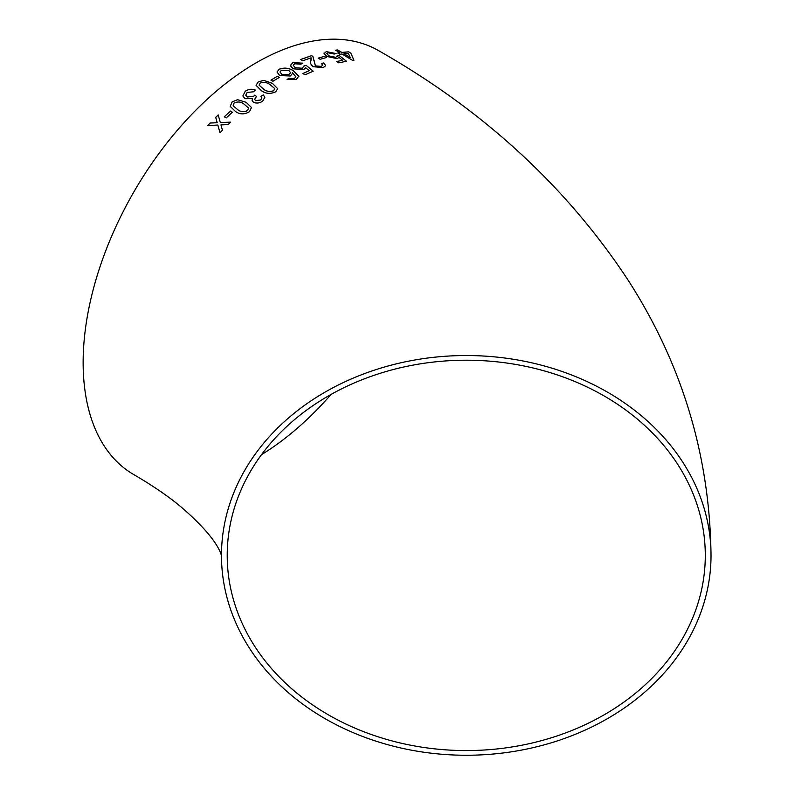<?xml version="1.0" encoding="UTF-8"?>
<svg xmlns="http://www.w3.org/2000/svg" width="795" height="795" viewBox="0 0 795 795"><rect width="100%" height="100%" fill="white"/><g stroke="black" fill="none" stroke-linecap="round" stroke-linejoin="round"><path stroke-width="1.19" d="M466.258 355.534A244.771 199.863 180 0 0 221.477 555.387A244.771 199.863 180 0 0 466.258 755.25A244.771 199.863 180 0 0 711.028 555.387A244.771 199.863 180 0 0 466.258 355.534M711.028 555.387C709.885 455.992 682.229 364.219 628.05 280.069C566.477 186.626 483.32 110.157 378.609 50.651A244.771 141.321 120 0 0 256.219 62.775A244.771 141.321 120 0 0 96.314 278.479A244.771 141.321 120 0 0 133.828 474.615C152.809 485.695 168.59 496.497 181.171 507.041C222.501 542.548 221.467 557.961 221.517 555.983M210.148 123.006L207.704 125.56L217.84 125.044L219.996 132.745L222.441 130.201L220.96 124.895L228.016 124.586L230.51 122.152L220.314 122.539L218.208 114.937L215.723 117.372L217.184 122.678L210.148 123.006L207.724 125.6M230.401 111.081L224.309 116.776L226.287 117.879L232.388 112.194L230.401 111.081L224.329 116.815M249.501 111.688L251.498 107.494L246.182 102.326L237.526 99.683L232.14 101.899L230.212 106.391L235.499 111.469C239.742 114.579 244.403 114.649 249.501 111.688M253.545 102.336C256.705 103.588 259.766 103.171 262.718 101.054L264.844 97.298L263.304 94.873L260.899 96.344L261.903 97.835L260.68 99.991L255.642 100.587L254.589 99.355L256.537 96.424L254.778 95.132L253.605 96.334L247.225 96.99L245.734 95.162L247.156 92.449L253.426 91.803L255.384 90.073C251.846 88.662 248.467 89.06 245.248 91.256L242.863 95.957L245.049 98.699L252.452 98.59L252.075 100.488L253.545 102.336M275.587 91.882L277.733 88.722L272.377 83.316L263.682 80.345L258.206 81.935L256.06 85.303L261.426 90.69C265.659 93.76 270.38 94.158 275.587 91.882M277.356 76.25L270.956 80.106L272.933 81.249L279.333 77.393L277.356 76.25L270.956 80.166M279.274 69.185L277.018 72.017L279.711 75.575L290.374 75.992L292.441 73.518L292.282 72.514L295.939 76.886L294.577 78.168L291.586 78.785L289.032 78.208L287.045 79.56L296.406 79.391L298.86 75.992L293.554 70.874C289.171 67.923 284.411 67.356 279.274 69.185L277.018 72.047M298.86 76.578L293.554 70.874M303.72 66.104L302.348 68.271L295.213 67.664L293.216 65.24L294.657 63.769L300.858 64.206L302.825 63.173L292.689 62.606L290.443 65.806L293.156 68.777L303.72 69.692L305.618 67.694L309.195 70.675L302.885 73.518L305.091 74.809L313.18 71.212L306.125 65.319L303.72 66.104L303.789 66.879M290.384 64.971L290.443 65.806M313.965 60.728L312.942 56.574L311.64 55.61L300.599 59.516L302.806 60.798L311.074 57.796L310.915 60.818C310.02 62.795 310.805 64.753 313.25 66.71L323.187 67.585L325.712 65.647L323.744 62.934L321.379 63.491L322.75 65.22L321.26 66.402L315.406 65.876L314.045 60.261M324.37 56.385L318.199 58.114L320.186 59.287L326.347 57.558L324.37 56.385L318.189 58.184M337.1 55.908L335.858 57.359L328.862 55.869L326.844 53.613L328.166 52.788L334.238 54.04L336.096 53.553L326.208 51.625L324.131 53.772L326.884 56.455L337.249 58.661L339.018 57.409L342.625 60.231L336.573 61.513L338.769 62.835L346.521 61.245L339.405 55.68L337.1 55.908L337.189 56.624M324.072 52.947L324.131 53.772M339.922 54.269L341.979 53.99L352.503 60.331L353.934 60.162L350.873 53.156L348.677 51.834L341.82 52.42L337.646 49.946L335.599 50.194L339.783 52.679L337.726 52.967L339.922 54.269M705.294 555.387A239.037 195.173 180 0 0 466.258 360.215A239.037 195.173 180 0 0 227.221 555.387A239.037 195.173 180 0 0 466.258 750.569A239.037 195.173 180 0 0 705.294 555.387M261.525 454.651A239.037 138.012 120 0 0 331.048 394.439M353.914 60.221L350.873 53.156M350.853 53.215L348.677 51.834M348.657 51.904L341.82 52.42M341.8 52.49L337.646 49.946M337.627 50.006L335.579 50.264M337.706 53.026L339.783 52.679M344.026 53.732L350.168 57.508L348.399 53.315L344.026 53.732L350.188 57.449M336.553 61.573L342.625 60.231M346.501 61.304L339.405 55.68M339.385 55.739L337.09 55.968L335.858 57.359M335.838 57.429L328.862 55.869M328.852 55.938L326.844 53.613M336.076 53.613L326.208 51.625M326.189 51.685L324.112 53.831M326.328 57.618L324.36 56.445M325.712 65.677L323.744 62.934M323.734 62.994L321.369 63.56M322.74 65.25L321.26 66.402M321.25 66.462L315.406 65.876M315.396 65.935L312.942 56.574M312.932 56.634L311.64 55.61M311.62 55.67L300.599 59.575M311.143 59.814L310.905 60.877M302.885 73.577L309.195 70.675M313.18 71.272L306.125 65.319M306.125 65.379L303.72 66.164L302.348 68.271M302.339 68.32L295.213 67.664M295.213 67.714L293.216 65.27M302.766 63.203L292.689 62.606M292.689 62.666L290.433 65.866M292.431 73.547L292.282 72.514M294.577 78.168L295.939 76.886M294.577 78.218L291.586 78.785M291.586 78.844L289.032 78.208M289.032 78.258L287.045 79.619M298.86 76.608L298.85 76.042M293.554 70.934C289.171 67.982 284.411 67.416 279.274 69.235M279.989 72.047L281.847 74.352L289.002 74.581L290.553 72.703L289.012 70.616L281.42 70.238L279.989 71.987L281.847 74.303L289.002 74.521L290.553 72.733M279.333 77.453L277.356 76.31M277.733 88.742L272.377 83.316M272.377 83.376L263.682 80.345M263.682 80.394L258.206 81.935M258.206 81.984L256.07 85.323M273.629 90.789L274.732 88.553L270.181 84.737C267.349 82.432 264.019 81.875 260.184 83.068L259.071 85.135L263.622 89.209C266.464 91.514 269.803 92.041 273.629 90.789L274.732 88.613M259.071 85.075L263.612 89.159C266.454 91.465 269.793 91.991 273.629 90.739M264.854 97.328L263.304 94.873M263.314 94.923L260.909 96.394M261.903 97.855L260.68 99.991M260.68 100.041L255.642 100.587M255.652 100.637L254.599 99.375M256.547 96.483L254.778 95.132M254.788 95.181L253.605 96.334M253.615 96.384L247.225 96.99M247.235 97.04L245.744 95.181M255.394 90.123C251.856 88.712 248.477 89.11 245.258 91.316L245.248 91.256M245.258 91.316L242.873 95.986M252.075 100.508L252.452 98.59M251.498 107.514L246.182 102.326M246.192 102.376L237.526 99.683M237.536 99.733L232.14 101.899M232.15 101.939L230.212 106.411M237.635 109.64C240.497 111.986 243.807 112.314 247.553 110.614L248.596 108.031L244.025 104.105C241.193 101.74 237.884 101.382 234.118 103.022L233.134 105.765L237.616 109.591C240.478 111.946 243.787 112.264 247.543 110.565L248.596 108.031M233.134 105.765L237.616 109.591M232.398 112.244L230.421 111.131M220.016 132.785L217.84 125.044M230.53 122.201L220.314 122.539M218.227 114.987L215.723 117.372M215.733 117.421L217.184 122.678M217.204 122.718L210.168 123.046"/></g></svg>
